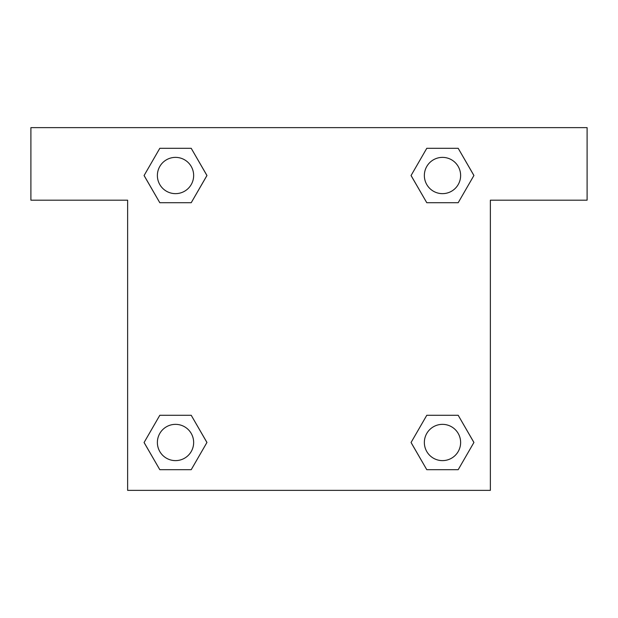 <?xml version="1.0" encoding="UTF-8"?>
<svg xmlns="http://www.w3.org/2000/svg" width="618" height="618" viewBox="0 0 618 618"><rect width="100%" height="100%" fill="white"/><g stroke="black" fill="none" stroke-linecap="round" stroke-linejoin="round"><path stroke-width="0.93" d="M458.193 148.305L426.783 148.305L458.193 148.305L473.906 175.512L458.193 202.719L426.783 202.719L440.758 202.719L426.783 202.719L411.04 175.535L426.783 202.719L411.07 175.512L426.783 148.305L458.193 148.305L473.936 175.489M458.193 415.281L426.783 415.281L458.193 415.281L473.906 442.488L458.193 469.695L426.783 469.695L411.07 442.488L426.783 415.281L458.193 415.281L473.936 442.465M411.696 443.57A169.278 169.278 0 0 1 411.665 443.593L426.783 469.695L458.193 469.695L426.783 469.695M177.242 202.719L159.807 202.719L191.217 202.719L159.807 202.719L144.094 175.512L159.807 148.305L191.217 148.305L206.93 175.512L191.217 202.719L177.242 202.719L191.217 202.719L206.96 175.535M159.807 469.695L191.217 469.695L159.807 469.695L144.094 442.488L159.807 415.281L191.217 415.281L177.242 415.281L191.217 415.281L206.96 442.465L191.217 415.281L206.93 442.488L191.217 469.695L159.807 469.695L144.064 442.511M587.1 127.632L30.9 127.632L30.9 200.178L127.632 200.178L127.632 490.368L490.368 490.368L490.368 200.178L587.1 200.178L587.1 127.632M159.807 202.719L144.064 175.535M191.217 148.305L159.807 148.305L191.217 148.305L206.96 175.489M460.626 442.488A18.138 18.138 0 0 0 433.419 426.783A18.138 18.138 0 0 0 433.419 458.193A18.138 18.138 0 0 0 460.626 442.488M159.807 415.281L191.217 415.281L159.807 415.281M193.65 442.488A18.138 18.138 0 0 0 166.443 426.783A18.138 18.138 0 0 0 166.443 458.193A18.138 18.138 0 0 0 193.65 442.488M458.193 202.719L426.783 202.719L458.193 202.719M460.626 175.512A18.138 18.138 0 0 0 433.419 159.807A18.138 18.138 0 0 0 433.419 191.217A18.138 18.138 0 0 0 460.626 175.512M193.65 175.512A18.138 18.138 0 0 0 166.443 159.807A18.138 18.138 0 0 0 166.443 191.217A18.138 18.138 0 0 0 193.65 175.512M426.783 415.281L440.758 415.281M177.242 415.281L191.217 415.281M440.758 202.719L426.783 202.719"/></g></svg>

